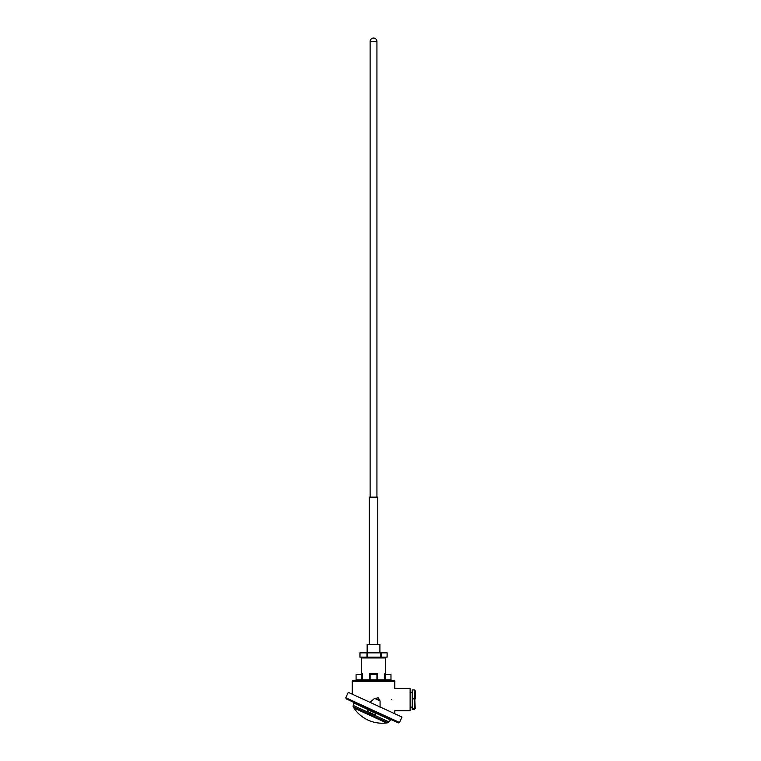 <?xml version="1.0" encoding="UTF-8"?>
<svg xmlns="http://www.w3.org/2000/svg" width="761" height="761" viewBox="0 0 761 761"><rect width="100%" height="100%" fill="white"/><g stroke="black" fill="none" stroke-linecap="round" stroke-linejoin="round"><path stroke-width="1.14" d="M352.257 694.175L352.257 681.542A0.847 0.847 0 0 1 353.104 680.686L393.951 680.686A0.847 0.847 0 0 1 394.807 681.542L394.807 688.6L410.122 688.6L410.122 710.726L394.807 710.726L394.807 713.751M391.696 699.663C395.121 713.932 395.121 713.932 391.696 699.663C395.121 685.395 395.121 685.395 391.696 699.663M391.82 680.686L390.973 679.839L390.973 674.56L385.827 674.56L384.762 673.713L385.447 673.713L385.447 657.97L361.618 657.97A0.847 0.847 0 0 1 362.464 657.114M386.293 674.56A0.847 0.847 0 0 1 385.447 673.713M384.59 657.114A0.847 0.847 0 0 1 385.447 657.97M369.96 702.317L374.621 698.37L380.062 700.881L380.091 706.979M361.494 674.522L356.081 674.56L356.081 679.839L361.494 679.839L361.494 674.522L362.293 673.713L361.618 673.713L361.618 657.97M380.091 707.568L380.062 700.881M377.504 673.713L376.933 674.56L370.122 674.56L369.561 673.713L377.504 673.713L377.504 679.839L384.762 679.839L384.762 673.713M362.293 673.713L362.293 679.839L369.561 679.839L369.275 680.686L370.122 679.839L377.504 679.839L377.779 680.686L376.933 679.839L376.933 674.56M369.561 673.713L369.561 679.839L370.122 679.839A0.847 0.847 0 0 0 370.122 679.839L370.122 674.56M369.275 680.686A0.847 0.847 0 0 0 369.313 680.686A0.847 0.847 0 0 1 369.275 680.686L355.235 680.686L356.081 679.839M385.561 674.522L385.561 680.686L382.888 680.686M364.167 680.686L361.494 680.686L361.494 679.839L362.293 679.839A0.847 0.799 -90 0 1 361.494 680.686M414.374 709.404L412.243 709.404L412.243 689.923L414.374 689.923L415.221 708.52L414.374 709.404L414.374 698.855L412.243 698.855M412.243 708.596L414.374 708.596L415.221 707.778M414.374 689.923L415.221 690.807L415.221 698.931M386.531 722.95L353.846 707.92A34.036 34.036 0 0 0 386.531 722.95M398.374 722.883L346.188 698.883L345.779 697.751L399.506 722.465L398.374 722.883M399.506 722.465L401.989 717.052L375.125 704.696L348.262 692.339L345.779 697.751M374.441 715.197L388.804 721.808L387.901 722.75L371.13 715.036M370.892 714.921L367.354 711.421L370.826 713.019C369.856 715.131 369.856 715.131 370.826 713.019L371.606 713.38C370.636 715.492 370.636 715.492 371.606 713.38L375.078 714.979L370.892 714.921M369.875 714.455L353.114 706.75L353.237 705.447L367.601 712.058M375.078 714.979L375.791 713.438L368.067 709.88L375.791 713.438L376.153 712.657M367.354 711.421L368.419 709.1M375.677 698.389L378.331 697.742L379.558 700.177L375.496 698.779M367.144 652.862L367.144 644.348L379.91 644.348L379.91 652.862M360.01 652.862L360.01 657.114M380.481 657.114L380.481 652.862L387.14 652.862L387.045 657.114L366.964 657.114L366.964 652.862L360.058 652.862M366.964 652.862L367.725 652.862L367.725 657.114M380.481 652.862L367.725 652.862M366.964 657.114L360.058 657.114M377.76 497.142L369.275 497.142L369.275 644.348M376.933 497.142L376.933 41.455L370.122 41.455L370.122 497.142M394.807 681.542L352.257 681.542M385.561 680.686A0.847 0.799 90 0 1 384.762 679.839L390.973 679.839M370.636 713.447L371.406 713.808M368.181 709.623L353.475 702.86L352.99 702.003M388.804 721.808L390.612 719.944L375.915 713.181M381.194 652.862L381.194 657.114M361.618 673.713L360.762 674.56M410.122 707.112L412.243 707.112M410.122 692.215L412.243 692.215M353.237 705.447L353.475 702.86M390.612 719.944L391.582 719.754M353.114 706.75A34.036 34.036 0 0 0 387.901 722.75M387.14 657.114L387.14 652.862M359.915 657.114L359.915 652.862M377.779 644.348L377.779 497.142M376.933 41.455A3.405 3.405 0 0 0 373.527 38.05A3.405 3.405 0 0 0 370.122 41.455"/></g></svg>
